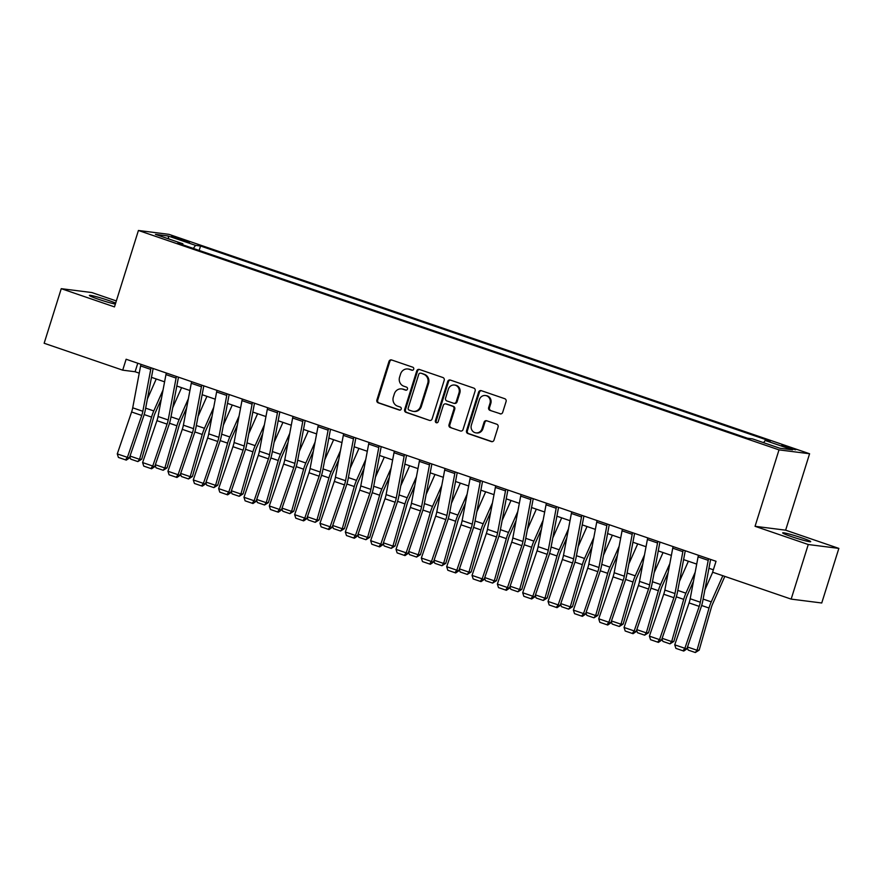 <?xml version="1.0" encoding="UTF-8"?>
<svg xmlns="http://www.w3.org/2000/svg" width="883" height="883" viewBox="0 0 883 883"><rect width="100%" height="100%" fill="white"/><g stroke="black" fill="none" stroke-linecap="round" stroke-linejoin="round"><path stroke-width="1.32" d="M413.708 369.182A1.578 1.468 -82.8 0 0 412.78 367.207L391.644 359.966A2.252 2.097 -82.8 0 0 388.984 361.423L376.886 399.999A2.252 2.097 -82.8 0 0 378.211 402.825L399.348 410.065A1.578 1.468 -82.8 0 0 401.213 409.05A1.578 1.468 -82.8 0 0 400.286 407.074L397.56 406.136A7.207 6.711 -82.8 0 1 393.332 397.096L394.348 393.873A7.207 6.711 -82.8 0 1 402.858 389.204L405.595 390.131A1.578 1.468 -82.8 0 0 407.46 389.116A1.578 1.468 -82.8 0 0 406.533 387.14L403.807 386.202A7.207 6.711 -82.8 0 1 399.58 377.162L400.595 373.951A7.207 6.711 -82.8 0 1 409.105 369.271L411.842 370.209A1.578 1.468 -82.8 0 0 413.708 369.182M801.985 537.935A14.68 1.004 17.4 0 0 782.691 532.879A14.68 1.004 17.4 0 0 791.411 536.599A14.68 1.004 17.4 0 0 810.704 541.654A14.68 1.004 17.4 0 0 801.985 537.935M115.651 303.112A14.68 1.004 17.4 0 0 108.697 300.485A14.68 1.004 17.4 0 0 89.404 295.419A14.68 1.004 17.4 0 0 98.123 299.138A14.68 1.004 17.4 0 0 115.353 304.083M791.3 447.935L781.654 445.407L786.013 447.273L795.66 449.8L791.3 447.935M500.032 413.818A2.252 2.097 -82.8 0 0 502.692 412.35L506.08 401.533A2.252 2.097 -82.8 0 0 504.767 398.708L481.279 390.661A2.252 2.097 -82.8 0 0 478.619 392.129L466.533 430.705A2.252 2.097 -82.8 0 0 467.847 433.531L491.334 441.577A2.252 2.097 -82.8 0 0 493.994 440.109L498.089 427.041A2.252 2.097 -82.8 0 0 496.765 424.215L486.721 420.772A2.252 2.097 -82.8 0 0 484.061 422.229L482.03 428.719A6.026 5.607 -82.8 0 1 475.948 432.869A6.026 5.607 -82.8 0 1 471.379 425.065L479.348 399.668A6.026 5.607 -82.8 0 1 485.418 395.518A6.026 5.607 -82.8 0 1 489.988 403.321L488.663 407.549A2.252 2.097 -82.8 0 0 489.977 410.374L500.816 413.917L489.977 410.374M755.053 526.301L808.265 544.524L791.157 599.115L821.742 602.99L838.85 548.398L785.638 530.175L809.59 453.752L779.005 449.877L755.053 526.301L785.638 530.175M116.335 300.937L91.843 292.549L61.258 288.675L114.47 306.898L138.421 230.474L779.005 449.877M61.258 288.675L44.15 343.255L122.704 370.165L135.099 371.743L139.238 373.156M791.157 599.115L712.603 572.206L716.025 561.29L126.126 359.249L122.704 370.165M444.193 380.341A2.252 2.097 -82.8 0 0 442.88 377.516L419.403 369.469A2.252 2.097 -82.8 0 0 416.743 370.926L404.646 409.513A2.252 2.097 -82.8 0 0 405.97 412.339L429.447 420.374A2.252 2.097 -82.8 0 0 432.107 418.917L444.193 380.341M450.341 380.065L473.818 388.112A2.252 2.097 -82.8 0 1 475.142 390.937L463.045 429.513A2.252 2.097 -82.8 0 1 460.385 430.97L450.341 427.538A2.252 2.097 -82.8 0 1 449.017 424.712L453.928 409.061A2.252 2.097 -82.8 0 0 452.604 406.235L445.937 403.95A2.252 2.097 -82.8 0 0 443.277 405.418L438.178 421.71A1.578 1.468 -82.8 0 1 436.588 422.791A1.578 1.468 -82.8 0 1 435.385 420.75L447.681 381.533A2.252 2.097 -82.8 0 1 450.341 380.065M175.717 238.222L189.525 242.196L180.838 238.874L171.49 236.423L175.717 238.222M809.59 453.752L169.006 234.359L138.421 230.474M182.891 244.856L182.825 243.752L177.825 243.123L747.46 438.222L752.459 438.862L779.821 448.233L792.548 449.844L765.186 440.474L770.186 441.103L200.551 246.004L195.551 245.375L193.322 248.432M182.825 243.752L155.452 234.381L168.178 236.004L195.551 245.375M808.265 544.524L838.85 548.398M151.468 377.339L164.58 381.831M176.81 386.026L189.922 390.518M202.141 394.701L215.264 399.193M227.483 403.376L240.595 407.869M252.825 412.063L265.938 416.555M278.167 420.738L291.28 425.231M303.498 429.414L316.622 433.906M328.84 438.089L341.964 442.582M354.182 446.776L367.295 451.268M379.524 455.451L392.637 459.944M404.867 464.127L417.979 468.619M430.198 472.813L443.321 477.306M455.54 481.489L468.652 485.981M480.882 490.164L493.994 494.657M506.224 498.851L519.336 503.343M531.555 507.526L544.679 512.019M556.897 516.202L570.01 520.694M582.239 524.888L595.352 529.37M607.581 533.564L620.694 538.056M632.923 542.239L646.036 546.732M658.254 550.915L671.378 555.407M683.597 559.601L696.709 564.094M708.939 568.277L713.365 569.789M137.77 363.233L135.099 371.743M199.161 250.43L200.551 246.004M763.585 442.67L765.186 440.474M168.73 238.929L168.178 236.004M412.527 370.264L409.933 369.37A7.207 6.711 -82.8 0 0 408.697 369.083L407.869 368.984M401.622 388.906L402.449 389.017A7.207 6.711 -82.8 0 1 403.686 389.304L406.279 390.187M391.666 359.966A2.252 2.097 -82.8 0 0 389.811 361.533L377.714 400.109A2.252 2.097 -82.8 0 0 379.039 402.935L400.032 410.12M419.425 369.48A2.252 2.097 -82.8 0 0 417.571 371.037L405.474 409.613A2.252 2.097 -82.8 0 0 406.798 412.438L429.447 420.374M420.65 373.222A1.578 1.468 -82.8 0 0 418.785 374.249L408.178 408.112A1.578 1.468 -82.8 0 0 409.094 410.087L411.986 411.07A7.207 6.711 -82.8 0 0 420.496 406.39L427.747 383.244A7.207 6.711 -82.8 0 0 423.531 374.204L421.478 373.321A1.578 1.468 -82.8 0 0 421.202 373.266L420.374 373.156M413.222 411.357L414.05 411.467A7.207 6.711 -82.8 0 0 421.323 406.5L420.496 406.39M421.478 373.321L424.359 374.315A7.207 6.711 -82.8 0 1 428.575 383.354L421.323 406.5M460.385 430.97L450.341 427.538M445.551 403.862L446.379 403.973A2.252 2.097 -82.8 0 1 446.765 404.061L453.432 406.346A2.252 2.097 -82.8 0 1 454.756 409.171L449.844 424.811A2.252 2.097 -82.8 0 0 451.169 427.637M450.363 380.076A2.252 2.097 -82.8 0 0 448.509 381.633L436.213 420.86A1.578 1.468 -82.8 0 0 437.008 422.78M459.017 392.825A6.026 5.607 -82.8 0 0 454.447 385.032A6.026 5.607 -82.8 0 0 448.365 389.182L445.562 398.134A2.252 2.097 -82.8 0 0 446.886 400.959L453.542 403.233A2.252 2.097 -82.8 0 0 456.213 401.776L459.017 392.825L459.844 392.935A6.026 5.607 -82.8 0 0 455.275 385.131L454.447 385.032M453.939 403.332L454.767 403.432A2.252 2.097 -82.8 0 0 457.03 401.875L456.213 401.776M459.844 392.935L457.03 401.875M485.418 395.518L486.246 395.628A6.026 5.607 -82.8 0 1 490.816 403.421L489.491 407.659A2.252 2.097 -82.8 0 0 490.805 410.485M475.948 432.869L476.776 432.968A6.026 5.607 -82.8 0 0 482.858 428.818L482.03 428.719M486.743 420.772A2.252 2.097 -82.8 0 0 484.888 422.339L482.858 428.818M481.301 390.672A2.252 2.097 -82.8 0 0 479.447 392.229L467.361 430.816A2.252 2.097 -82.8 0 0 468.674 433.63L492.14 441.666M147.373 399.039L156.247 378.984M130.022 456.047L139.536 459.315L151.556 417.107A17.207 6.137 -71.1 0 1 153.785 410.937L163.035 390.01M137.858 461.588L139.536 459.315L141.71 459.182L137.858 461.588L130.761 459.16L129.779 456.754M161.335 399.05L155.231 412.858A11.468 4.095 108.9 0 0 153.741 416.975L141.71 459.182M151.114 367.803A8.024 2.859 108.9 0 0 150.739 369.403L142.847 411.29A11.468 4.095 -71.1 0 1 141.744 415.451L127.406 457.361L129.348 458.023L143.675 416.103A17.207 6.137 108.9 0 0 145.342 409.867L153.134 368.498M140.971 364.337A8.024 2.859 108.9 0 0 140.607 365.926L132.715 407.814A11.468 4.095 -71.1 0 1 131.6 411.975L117.273 453.895L127.406 457.361L125.507 459.855L118.41 457.427L117.273 453.895M129.348 458.023L126.28 460.12L125.507 459.855M172.715 407.714L181.589 387.659M155.353 464.734L164.867 467.99L176.898 425.783A17.207 6.137 -71.1 0 1 179.128 419.613L188.377 398.697M163.2 470.275L164.867 467.99L167.053 467.858L163.2 470.275L156.103 467.835L155.11 465.44M186.677 407.725L180.573 421.533A11.468 4.095 108.9 0 0 179.083 425.65L167.053 467.858M198.057 416.401L206.931 396.335M180.695 473.409L190.209 476.665L202.24 434.458A17.207 6.137 -71.1 0 1 204.47 428.288L213.719 407.372M188.532 478.95L190.209 476.665L192.395 476.533L188.532 478.95L181.445 476.522L180.452 474.116M212.019 416.401L205.905 430.22A11.468 4.095 108.9 0 0 204.426 434.326L192.395 476.533M223.399 425.076L232.262 405.021M206.037 482.085L215.551 485.352L227.582 443.145A17.207 6.137 -71.1 0 1 229.812 436.975L239.061 416.048M213.874 487.626L215.551 485.352L217.737 485.22L213.874 487.626L206.777 485.197L205.794 482.791M237.361 425.087L231.247 438.895A11.468 4.095 108.9 0 0 229.768 443.012L217.737 485.22M176.445 376.489A8.024 2.859 108.9 0 0 176.081 378.079L168.189 419.966A11.468 4.095 -71.1 0 1 167.075 424.127L152.748 466.036L154.68 466.699L169.017 424.778A17.207 6.137 108.9 0 0 170.673 418.542L178.476 377.173M166.313 373.012A8.024 2.859 108.9 0 0 165.949 374.602L158.046 416.5A11.468 4.095 -71.1 0 1 156.942 420.661L142.605 462.571L152.748 466.036L150.838 468.542L143.752 466.114L142.605 462.571M154.68 466.699L151.622 468.796L150.838 468.542M201.788 385.165A8.024 2.859 108.9 0 0 201.423 386.754L193.52 428.641A11.468 4.095 -71.1 0 1 192.417 432.802L178.09 474.723L180.022 475.374L194.359 433.465A17.207 6.137 108.9 0 0 196.015 427.217L203.807 385.86M191.655 381.688A8.024 2.859 108.9 0 0 191.28 383.288L183.388 425.176A11.468 4.095 -71.1 0 1 182.284 429.337L167.947 471.246L178.09 474.723L176.181 477.217L169.083 474.789L167.947 471.246M180.022 475.374L176.953 477.482L176.181 477.217M227.13 393.84A8.024 2.859 108.9 0 0 226.754 395.429L218.863 437.328A11.468 4.095 -71.1 0 1 217.759 441.489L203.421 483.398L205.364 484.05L219.69 442.14A17.207 6.137 108.9 0 0 221.357 435.904L229.15 394.535M216.997 390.374A8.024 2.859 108.9 0 0 216.622 391.964L208.73 433.851A11.468 4.095 -71.1 0 1 207.626 438.012L193.289 479.933L203.421 483.398L201.523 485.893L194.426 483.465L193.289 479.933M205.364 484.05L202.295 486.158L201.523 485.893M248.741 433.752L257.604 413.697M231.379 490.771L240.893 494.027L252.924 451.82A17.207 6.137 -71.1 0 1 255.143 445.65L264.403 424.734M239.216 496.301L240.893 494.027L243.079 493.895L239.216 496.301L232.119 493.873L231.136 491.478M262.692 433.763L256.589 447.571A11.468 4.095 108.9 0 0 255.099 451.688L243.079 493.895M252.472 402.516A8.024 2.859 108.9 0 0 252.097 404.116L244.205 446.003A11.468 4.095 -71.1 0 1 243.101 450.164L228.763 492.074L230.706 492.736L245.032 450.816A17.207 6.137 108.9 0 0 246.699 444.579L254.492 403.211M242.328 399.05A8.024 2.859 108.9 0 0 241.964 400.639L234.072 442.526A11.468 4.095 -71.1 0 1 232.957 446.688L218.631 488.608L228.763 492.074L226.865 494.579L219.768 492.14L218.631 488.608M230.706 492.736L227.637 494.833L226.865 494.579M274.072 442.438L282.946 422.372M256.71 499.447L266.224 502.703L278.255 460.496A17.207 6.137 -71.1 0 1 280.485 454.326L289.734 433.41M264.558 504.988L266.224 502.703L268.41 502.57L264.558 504.988L257.461 502.559L256.467 500.153M288.035 442.438L281.931 456.257A11.468 4.095 108.9 0 0 280.441 460.363L268.41 502.57M277.803 411.202A8.024 2.859 108.9 0 0 277.439 412.791L269.547 454.679A11.468 4.095 -71.1 0 1 268.432 458.84L254.105 500.76L256.037 501.412L270.375 459.502A17.207 6.137 108.9 0 0 272.041 453.255L279.834 411.897M267.67 407.725A8.024 2.859 108.9 0 0 267.306 409.326L259.403 451.213A11.468 4.095 -71.1 0 1 258.3 455.374L243.973 497.284L254.105 500.76L252.196 503.255L245.11 500.827L243.973 497.284M256.037 501.412L252.98 503.52L252.196 503.255M299.414 451.114L308.288 431.059M282.052 508.122L291.567 511.378L303.597 469.182A17.207 6.137 -71.1 0 1 305.827 463.012L315.076 442.085M289.889 513.663L291.567 511.378L293.752 511.246L289.889 513.663L282.803 511.235L281.809 508.829M313.377 451.125L307.273 464.933A11.468 4.095 108.9 0 0 305.783 469.05L293.752 511.246M303.145 419.878A8.024 2.859 108.9 0 0 302.781 421.467L294.889 463.365A11.468 4.095 -71.1 0 1 293.774 467.526L279.447 509.436L281.379 510.087L295.717 468.178A17.207 6.137 108.9 0 0 297.372 461.93L305.165 420.573M293.013 416.412A8.024 2.859 108.9 0 0 292.637 418.001L284.745 459.888A11.468 4.095 -71.1 0 1 283.642 464.05L269.304 505.959L279.447 509.436L277.538 511.93L270.441 509.502L269.304 505.959M281.379 510.087L278.311 512.195L277.538 511.93M324.756 459.789L333.631 439.734M307.394 516.798L316.909 520.065L328.94 477.858A17.207 6.137 -71.1 0 1 331.169 471.688L340.419 450.76M315.231 522.339L316.909 520.065L319.094 519.932L315.231 522.339L308.134 519.91L307.152 517.515M338.719 459.8L332.604 473.608A11.468 4.095 108.9 0 0 331.125 477.725L319.094 519.932M328.487 428.553A8.024 2.859 108.9 0 0 328.112 430.153L320.22 472.041A11.468 4.095 -71.1 0 1 319.116 476.202L304.778 518.111L306.721 518.774L321.048 476.853A17.207 6.137 108.9 0 0 322.714 470.617L330.507 429.248M318.355 425.087A8.024 2.859 108.9 0 0 317.979 426.677L310.088 468.564A11.468 4.095 -71.1 0 1 308.984 472.725L294.646 514.646L304.778 518.111L302.88 520.617L295.783 518.178L294.646 514.646M306.721 518.774L303.653 520.871L302.88 520.617M350.098 468.476L358.962 448.409M332.736 525.484L342.251 528.74L354.282 486.533A17.207 6.137 -71.1 0 1 356.5 480.363L365.761 459.447M340.573 531.025L342.251 528.74L344.436 528.608L340.573 531.025L333.476 528.586L332.494 526.191M364.05 468.476L357.946 482.295A11.468 4.095 108.9 0 0 356.467 486.401L344.436 528.608M353.829 437.24A8.024 2.859 108.9 0 0 353.454 438.829L345.562 480.716A11.468 4.095 -71.1 0 1 344.458 484.877L330.121 526.798L332.063 527.449L346.39 485.54A17.207 6.137 108.9 0 0 348.057 479.292L355.849 437.924M343.686 433.763A8.024 2.859 108.9 0 0 343.321 435.352L335.43 477.25A11.468 4.095 -71.1 0 1 334.315 481.412L319.988 523.321L330.121 526.798L328.222 529.292L321.125 526.864L319.988 523.321M332.063 527.449L328.995 529.557L328.222 529.292M375.43 477.151L384.304 457.085M358.068 534.16L367.593 537.416L379.613 495.208A17.207 6.137 -71.1 0 1 381.842 489.039L391.092 468.122M365.915 539.701L367.593 537.416L369.767 537.283L365.915 539.701L358.818 537.272L357.836 534.866M389.392 477.162L383.288 490.97A11.468 4.095 108.9 0 0 381.798 495.076L369.767 537.283M379.171 445.915A8.024 2.859 108.9 0 0 378.796 447.504L370.904 489.403A11.468 4.095 -71.1 0 1 369.789 493.564L355.463 535.473L357.405 536.124L371.732 494.215A17.207 6.137 108.9 0 0 373.399 487.968L381.191 446.61M369.028 442.438A8.024 2.859 108.9 0 0 368.664 444.039L360.772 485.926A11.468 4.095 -71.1 0 1 359.657 490.087L345.33 531.996L355.463 535.473L353.553 537.968L346.467 535.539L345.33 531.996M357.405 536.124L354.337 538.233L353.553 537.968M400.772 485.827L409.646 465.771M383.41 542.835L392.924 546.102L404.955 503.895A17.207 6.137 -71.1 0 1 407.184 497.725L416.434 476.798M391.257 548.376L392.924 546.102L395.109 545.97L391.257 548.376L384.16 545.948L383.167 543.553M414.734 485.838L408.63 499.646A11.468 4.095 108.9 0 0 407.14 503.763L395.109 545.97M404.502 454.59A8.024 2.859 108.9 0 0 404.138 456.191L396.246 498.078A11.468 4.095 -71.1 0 1 395.131 502.239L380.805 544.149L382.736 544.811L397.074 502.891A17.207 6.137 108.9 0 0 398.73 496.654L406.533 455.286M394.37 451.125A8.024 2.859 108.9 0 0 394.006 452.714L386.103 494.601A11.468 4.095 -71.1 0 1 384.999 498.763L370.661 540.683L380.805 544.149L378.895 546.643L371.798 544.215L370.661 540.683M382.736 544.811L379.668 546.908L378.895 546.643M426.114 494.502L434.988 474.447M408.752 551.522L418.266 554.778L430.297 512.57A17.207 6.137 -71.1 0 1 432.527 506.401L441.776 485.484M416.588 557.063L418.266 554.778L420.451 554.645L416.588 557.063L409.502 554.623L408.509 552.228M440.076 494.513L433.961 508.321A11.468 4.095 108.9 0 0 432.482 512.438L420.451 554.645M429.844 463.277A8.024 2.859 108.9 0 0 429.48 464.866L421.577 506.754A11.468 4.095 -71.1 0 1 420.474 510.915L406.147 552.835L408.078 553.486L422.416 511.566A17.207 6.137 108.9 0 0 424.072 505.33L431.864 463.961M419.712 459.8A8.024 2.859 108.9 0 0 419.337 461.39L411.445 503.288A11.468 4.095 -71.1 0 1 410.341 507.449L396.003 549.358L406.147 552.835L404.237 555.33L397.14 552.901L396.003 549.358M408.078 553.486L405.01 555.595L404.237 555.33M451.456 503.189L460.319 483.122M434.094 560.197L443.608 563.453L455.639 521.246A17.207 6.137 -71.1 0 1 457.869 515.076L467.118 494.16M441.93 565.738L443.608 563.453L445.794 563.321L441.93 565.738L434.833 563.31L433.851 560.904M465.418 503.189L459.303 517.008A11.468 4.095 108.9 0 0 457.824 521.113L445.794 563.321M455.186 471.952A8.024 2.859 108.9 0 0 454.811 473.542L446.919 515.429A11.468 4.095 -71.1 0 1 445.816 519.59L431.478 561.511L433.421 562.162L447.747 520.253A17.207 6.137 108.9 0 0 449.414 514.005L457.206 472.648M445.054 468.476A8.024 2.859 108.9 0 0 444.679 470.076L436.787 511.963A11.468 4.095 -71.1 0 1 435.672 516.125L421.346 558.034L431.478 561.511L429.579 564.005L422.482 561.577L421.346 558.034M433.421 562.162L430.352 564.27L429.579 564.005M476.787 511.864L485.661 491.809M459.436 568.873L468.95 572.14L480.97 529.932A17.207 6.137 -71.1 0 1 483.2 523.762L492.46 502.835M467.273 574.414L468.95 572.14L471.136 572.007L467.273 574.414L460.175 571.985L459.193 569.579M490.749 511.875L484.646 525.683A11.468 4.095 108.9 0 0 483.156 529.8L471.136 572.007M480.529 480.628A8.024 2.859 108.9 0 0 480.153 482.228L472.262 524.116A11.468 4.095 -71.1 0 1 471.158 528.277L456.82 570.186L458.763 570.837L473.089 528.928A17.207 6.137 108.9 0 0 474.756 522.692L482.548 481.323M470.385 477.162A8.024 2.859 108.9 0 0 470.021 478.752L462.129 520.639A11.468 4.095 -71.1 0 1 461.014 524.8L446.688 566.72L456.82 570.186L454.922 572.681L447.824 570.252L446.688 566.72M458.763 570.837L455.694 572.946L454.922 572.681M502.129 520.54L511.003 500.484M484.767 577.559L494.281 580.815L506.312 538.608A17.207 6.137 -71.1 0 1 508.542 532.438L517.791 511.522M492.615 583.089L494.281 580.815L496.467 580.683L492.615 583.089L485.518 580.661L484.524 578.266M516.091 520.551L509.988 534.358A11.468 4.095 108.9 0 0 508.498 538.475L496.467 580.683M505.86 489.303A8.024 2.859 108.9 0 0 505.495 490.904L497.604 532.791A11.468 4.095 -71.1 0 1 496.489 536.952L482.162 578.862L484.094 579.524L498.431 537.604A17.207 6.137 108.9 0 0 500.087 531.367L507.891 489.999M495.727 485.838A8.024 2.859 108.9 0 0 495.363 487.427L487.46 529.325A11.468 4.095 -71.1 0 1 486.356 533.487L472.03 575.396L482.162 578.862L480.253 581.367L473.167 578.939L472.03 575.396M484.094 579.524L481.036 581.621L480.253 581.367M527.471 529.226L536.345 509.16M510.109 586.235L519.623 589.491L531.654 547.283A17.207 6.137 -71.1 0 1 533.884 541.113L543.133 520.197M517.946 591.776L519.623 589.491L521.809 589.358L517.946 591.776L510.86 589.347L509.866 586.941M541.434 529.226L535.319 543.045A11.468 4.095 108.9 0 0 533.84 547.151L521.809 589.358M531.202 497.99A8.024 2.859 108.9 0 0 530.838 499.579L522.946 541.467A11.468 4.095 -71.1 0 1 521.831 545.628L507.504 587.548L509.436 588.199L523.774 546.29A17.207 6.137 108.9 0 0 525.429 540.043L533.222 498.685M521.069 494.513A8.024 2.859 108.9 0 0 520.694 496.114L512.802 538.001A11.468 4.095 -71.1 0 1 511.699 542.162L497.361 584.071L507.504 587.548L505.595 590.043L498.498 587.614L497.361 584.071M509.436 588.199L506.367 590.308L505.595 590.043M552.813 537.902L561.687 517.846M535.451 594.91L544.966 598.166L556.996 555.97A17.207 6.137 -71.1 0 1 559.226 549.8L568.475 528.873M543.288 600.451L544.966 598.166L547.151 598.034L543.288 600.451L536.191 598.023L535.208 595.617M566.776 537.913L560.661 551.72A11.468 4.095 108.9 0 0 559.182 555.837L547.151 598.034M556.544 506.665A8.024 2.859 108.9 0 0 556.169 508.255L548.277 550.153A11.468 4.095 -71.1 0 1 547.173 554.314L532.835 596.224L534.778 596.875L549.105 554.966A17.207 6.137 108.9 0 0 550.771 548.729L558.564 507.361M546.411 503.2A8.024 2.859 108.9 0 0 546.036 504.789L538.144 546.676A11.468 4.095 -71.1 0 1 537.041 550.837L522.703 592.758L532.835 596.224L530.937 598.718L523.84 596.29L522.703 592.758M534.778 596.875L531.709 598.983L530.937 598.718M578.155 546.577L587.018 526.522M560.793 603.597L570.308 606.853L582.339 564.645A17.207 6.137 -71.1 0 1 584.557 558.475L593.817 537.559M568.63 609.127L570.308 606.853L572.493 606.72L568.63 609.127L561.533 606.698L560.55 604.303M592.107 546.588L586.003 560.396A11.468 4.095 108.9 0 0 584.513 564.513L572.493 606.72M581.886 515.341A8.024 2.859 108.9 0 0 581.511 516.941L573.619 558.829A11.468 4.095 -71.1 0 1 572.515 562.99L558.177 604.899L560.12 605.561L574.447 563.641A17.207 6.137 108.9 0 0 576.113 557.405L583.906 516.036M571.742 511.875A8.024 2.859 108.9 0 0 571.378 513.465L563.486 555.352A11.468 4.095 -71.1 0 1 562.372 559.513L548.045 601.433L558.177 604.899L556.279 607.405L549.182 604.965L548.045 601.433M560.12 605.561L557.052 607.659L556.279 607.405M603.486 555.264L612.361 535.197M586.124 612.272L595.639 615.528L607.67 573.321A17.207 6.137 -71.1 0 1 609.899 567.151L619.149 546.235M593.972 617.813L595.639 615.528L597.824 615.396L593.972 617.813L586.875 615.385L585.882 612.979M617.449 555.264L611.345 569.082A11.468 4.095 108.9 0 0 609.855 573.188L597.824 615.396M607.217 524.027A8.024 2.859 108.9 0 0 606.853 525.617L598.961 567.504A11.468 4.095 -71.1 0 1 597.846 571.665L583.52 613.586L585.451 614.237L599.789 572.327A17.207 6.137 108.9 0 0 601.455 566.08L609.248 524.712M597.085 520.551A8.024 2.859 108.9 0 0 596.72 522.151L588.829 564.038A11.468 4.095 -71.1 0 1 587.714 568.199L573.387 610.109L583.52 613.586L581.61 616.08L574.524 613.652L573.387 610.109M585.451 614.237L582.394 616.345L581.61 616.08M628.828 563.939L637.703 543.884M611.466 620.948L620.981 624.204L633.012 582.007A17.207 6.137 -71.1 0 1 635.241 575.837L644.491 554.91M619.314 626.489L620.981 624.204L623.166 624.071L619.314 626.489L612.217 624.06L611.224 621.654M642.791 563.95L636.687 577.758A11.468 4.095 108.9 0 0 635.197 581.875L623.166 624.071M632.559 532.703A8.024 2.859 108.9 0 0 632.195 534.292L624.303 576.191A11.468 4.095 -71.1 0 1 623.188 580.352L608.862 622.261L610.793 622.912L625.131 581.003A17.207 6.137 108.9 0 0 626.787 574.756L634.59 533.398M622.427 529.226A8.024 2.859 108.9 0 0 622.051 530.826L614.16 572.714A11.468 4.095 -71.1 0 1 613.056 576.875L598.718 618.784L608.862 622.261L606.952 624.756L599.855 622.327L598.718 618.784M610.793 622.912L607.725 625.021L606.952 624.756M654.171 572.614L663.045 552.559M636.809 629.623L646.323 632.89L658.354 590.683A17.207 6.137 -71.1 0 1 660.583 584.513L669.833 563.586M644.645 635.164L646.323 632.89L648.508 632.758L644.645 635.164L637.548 632.736L636.566 630.341M668.133 572.625L662.018 586.433A11.468 4.095 108.9 0 0 660.539 590.55L648.508 632.758M657.901 541.378A8.024 2.859 108.9 0 0 657.537 542.979L649.634 584.866A11.468 4.095 -71.1 0 1 648.53 589.027L634.193 630.937L636.135 631.599L650.473 589.678A17.207 6.137 108.9 0 0 652.129 583.442L659.921 542.074M647.769 537.913A8.024 2.859 108.9 0 0 647.394 539.502L639.502 581.389A11.468 4.095 -71.1 0 1 638.398 585.55L624.06 627.471L634.193 630.937L632.294 633.442L625.197 631.003L624.06 627.471M636.135 631.599L633.067 633.696L632.294 633.442M679.513 581.29L688.376 561.235M662.151 638.31L671.665 641.566L683.696 599.358A17.207 6.137 -71.1 0 1 685.914 593.188L695.175 572.272M669.987 643.85L671.665 641.566L673.85 641.433L669.987 643.85L662.89 641.411L661.908 639.016M693.464 581.301L687.36 595.109A11.468 4.095 108.9 0 0 685.881 599.226L673.85 641.433M683.243 550.065A8.024 2.859 108.9 0 0 682.868 551.654L674.976 593.542A11.468 4.095 -71.1 0 1 673.872 597.703L659.535 639.623L661.477 640.274L675.804 598.365A17.207 6.137 108.9 0 0 677.471 592.118L685.263 550.749M673.1 546.588A8.024 2.859 108.9 0 0 672.736 548.177L664.844 590.076A11.468 4.095 -71.1 0 1 663.729 594.237L649.402 636.146L659.535 639.623L657.636 642.118L650.539 639.689L649.402 636.146M661.477 640.274L658.409 642.383L657.636 642.118M704.844 589.976L712.691 572.239M687.482 646.985L697.007 650.241L709.027 608.034A17.207 6.137 -71.1 0 1 711.256 601.864L722.824 575.705M695.329 652.526L697.007 650.241L699.181 650.109L695.329 652.526L688.232 650.098L687.25 647.692M724.822 576.389L712.702 603.795A11.468 4.095 108.9 0 0 711.212 607.901L699.181 650.109M708.585 558.74A8.024 2.859 108.9 0 0 708.21 560.33L700.318 602.217A11.468 4.095 -71.1 0 1 699.215 606.378L684.877 648.299L686.819 648.95L701.146 607.04A17.207 6.137 108.9 0 0 702.813 600.793L710.605 559.436M698.442 555.264A8.024 2.859 108.9 0 0 698.078 556.864L690.186 598.751A11.468 4.095 -71.1 0 1 689.071 602.912L674.744 644.822L684.877 648.299L682.978 650.793L675.881 648.365L674.744 644.822M686.819 648.95L683.751 651.058L682.978 650.793M180.529 239.867L180.838 238.874M185.033 241.269L185.298 240.397M409.933 369.37L409.105 369.271M406.147 390.209L405.595 390.131M403.686 389.304L402.858 389.204M399.9 410.142L399.348 410.065M379.039 402.935L378.211 402.825M377.714 400.109L376.886 399.999M389.811 361.533L388.984 361.423M412.394 370.275L411.842 370.209M406.798 412.438L405.97 412.339M405.474 409.613L404.646 409.513M417.571 371.037L416.743 370.926M428.575 383.354L427.747 383.244M424.359 374.315L423.531 374.204M449.844 424.811L449.017 424.712M454.756 409.171L453.928 409.061M453.432 406.346L452.604 406.235M446.765 404.061L445.937 403.95M436.213 420.86L435.385 420.75M448.509 381.633L447.681 381.533M489.491 407.659L488.663 407.549M490.816 403.421L489.988 403.321M484.888 422.339L484.061 422.229M492.118 441.677L491.334 441.577M468.674 433.63L467.847 433.531M467.361 430.816L466.533 430.705M479.447 392.229L478.619 392.129M144.172 414.569L151.556 417.107M145.662 408.156L153.785 410.937M142.847 411.29L132.715 407.814M141.744 415.451L131.6 411.975M150.739 369.403L140.607 365.926M169.514 423.255L176.898 425.783M171.004 416.831L179.128 419.613M194.845 431.93L202.24 434.458M196.335 425.507L204.47 428.288M220.187 440.606L227.582 443.145M221.677 434.182L229.812 436.975M168.189 419.966L158.046 416.5M167.075 424.127L156.942 420.661M176.081 378.079L165.949 374.602M193.52 428.641L183.388 425.176M192.417 432.802L182.284 429.337M201.423 386.754L191.28 383.288M218.863 437.328L208.73 433.851M217.759 441.489L207.626 438.012M226.754 395.429L216.622 391.964M245.529 449.292L252.924 451.82M247.019 442.869L255.143 445.65M244.205 446.003L234.072 442.526M243.101 450.164L232.957 446.688M252.097 404.116L241.964 400.639M270.871 457.968L278.255 460.496M272.361 451.544L280.485 454.326M269.547 454.679L259.403 451.213M268.432 458.84L258.3 455.374M277.439 412.791L267.306 409.326M296.213 466.643L303.597 469.182M297.703 460.22L305.827 463.012M294.889 463.365L284.745 459.888M293.774 467.526L283.642 464.05M302.781 421.467L292.637 418.001M321.544 475.33L328.94 477.858M323.035 468.906L331.169 471.688M320.22 472.041L310.088 468.564M319.116 476.202L308.984 472.725M328.112 430.153L317.979 426.677M346.887 484.005L354.282 486.533M348.377 477.582L356.5 480.363M345.562 480.716L335.43 477.25M344.458 484.877L334.315 481.412M353.454 438.829L343.321 435.352M372.229 492.681L379.613 495.208M373.719 486.257L381.842 489.039M370.904 489.403L360.772 485.926M369.789 493.564L359.657 490.087M378.796 447.504L368.664 444.039M397.571 501.356L404.955 503.895M399.061 494.944L407.184 497.725M396.246 498.078L386.103 494.601M395.131 502.239L384.999 498.763M404.138 456.191L394.006 452.714M422.902 510.043L430.297 512.57M424.392 503.619L432.527 506.401M421.577 506.754L411.445 503.288M420.474 510.915L410.341 507.449M429.48 464.866L419.337 461.39M448.244 518.718L455.639 521.246M449.734 512.295L457.869 515.076M446.919 515.429L436.787 511.963M445.816 519.59L435.672 516.125M454.811 473.542L444.679 470.076M473.586 527.394L480.97 529.932M475.076 520.97L483.2 523.762M472.262 524.116L462.129 520.639M471.158 528.277L461.014 524.8M480.153 482.228L470.021 478.752M498.928 536.08L506.312 538.608M500.418 529.657L508.542 532.438M497.604 532.791L487.46 529.325M496.489 536.952L486.356 533.487M505.495 490.904L495.363 487.427M524.27 544.756L531.654 547.283M525.749 538.332L533.884 541.113M522.946 541.467L512.802 538.001M521.831 545.628L511.699 542.162M530.838 499.579L520.694 496.114M549.601 553.431L556.996 555.97M551.091 547.007L559.226 549.8M548.277 550.153L538.144 546.676M547.173 554.314L537.041 550.837M556.169 508.255L546.036 504.789M574.943 562.118L582.339 564.645M576.433 555.694L584.557 558.475M573.619 558.829L563.486 555.352M572.515 562.99L562.372 559.513M581.511 516.941L571.378 513.465M600.285 570.793L607.67 573.321M601.776 564.369L609.899 567.151M598.961 567.504L588.829 564.038M597.846 571.665L587.714 568.199M606.853 525.617L596.72 522.151M625.628 579.469L633.012 582.007M627.118 573.045L635.241 575.837M624.303 576.191L614.16 572.714M623.188 580.352L613.056 576.875M632.195 534.292L622.051 530.826M650.959 588.155L658.354 590.683M652.449 581.731L660.583 584.513M649.634 584.866L639.502 581.389M648.53 589.027L638.398 585.55M657.537 542.979L647.394 539.502M676.301 596.831L683.696 599.358M677.791 590.407L685.914 593.188M674.976 593.542L664.844 590.076M673.872 597.703L663.729 594.237M682.868 551.654L672.736 548.177M701.643 605.506L709.027 608.034M703.133 599.082L711.256 601.864M700.318 602.217L690.186 598.751M699.215 606.378L689.071 602.912M708.21 560.33L698.078 556.864"/></g></svg>

